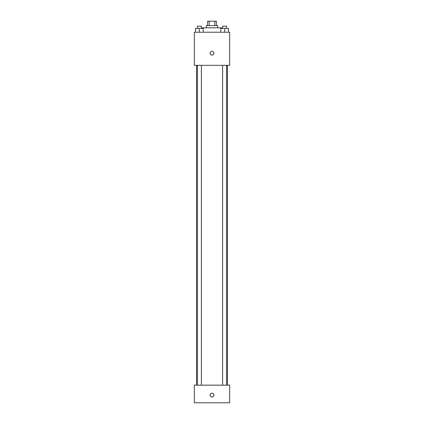 <?xml version="1.0" encoding="UTF-8"?>
<svg xmlns="http://www.w3.org/2000/svg" width="424" height="424" viewBox="0 0 424 424"><rect width="100%" height="100%" fill="white"/><g stroke="black" fill="none" stroke-linecap="round" stroke-linejoin="round"><path stroke-width="0.64" d="M209.17 25.61L209.17 21.2L207.59 21.2L207.59 25.61M209.17 21.2L216.41 21.2L216.41 25.61M214.83 25.61L214.83 21.2M206.488 27.82L206.488 25.61L217.512 25.61L217.512 27.82M221.927 28.371L221.927 27.82L202.073 27.82L202.073 28.371M194.356 32.229L229.644 32.229L229.644 65.317L194.356 65.317L194.356 32.229M212 55.115A1.929 1.929 0 0 1 210.331 52.221A1.929 1.929 0 0 1 213.669 52.221A1.929 1.929 0 0 1 212 55.115M194.356 385.156L229.644 385.156L229.644 402.8L194.356 402.8L194.356 385.156M212 397.012A1.929 1.929 0 0 1 210.331 394.113A1.929 1.929 0 0 1 213.669 394.113A1.929 1.929 0 0 1 212 397.012M220.756 32.229L220.756 28.371L228.478 28.371L228.478 32.229L228.478 28.371M224.619 32.229L224.619 28.371M226.602 28.371L226.602 26.161L222.632 26.161L222.632 28.371M195.522 32.229L195.522 28.371L203.244 28.371L203.244 32.229L203.244 28.371M199.381 32.229L199.381 28.371M201.368 28.371L201.368 26.161L197.399 26.161L197.399 28.371M227.439 385.156L227.439 65.317M196.561 385.156L196.561 65.317M222.632 65.317L222.632 385.156M226.602 65.317L226.602 385.156M201.368 385.156L201.368 65.317M197.399 385.156L197.399 65.317"/></g></svg>
